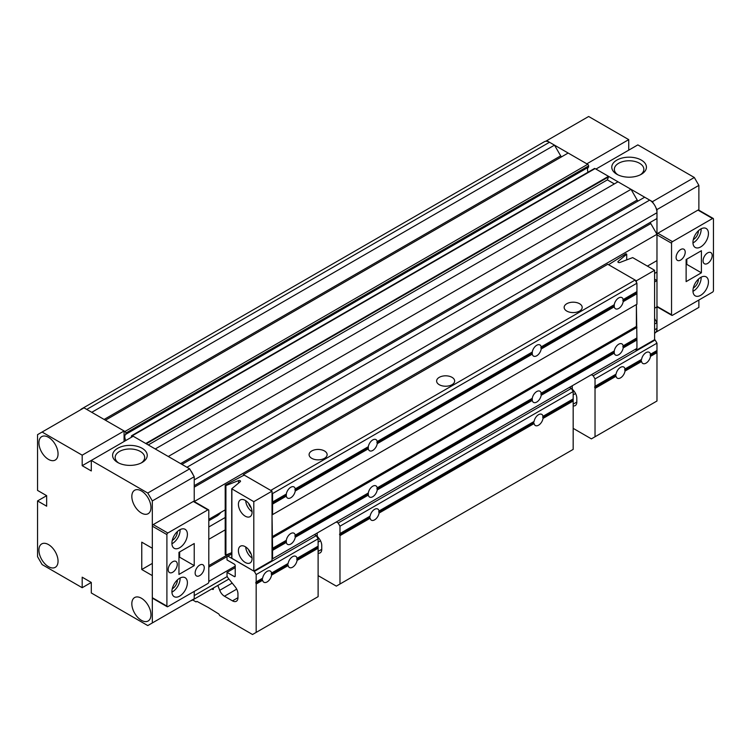 <?xml version="1.0" encoding="UTF-8"?>
<svg xmlns="http://www.w3.org/2000/svg" width="751" height="751" viewBox="0 0 751 751"><rect width="100%" height="100%" fill="white"/><g stroke="black" fill="none" stroke-linecap="round" stroke-linejoin="round"><path stroke-width="1.13" d="M117.663 462.456L117.663 462.456A17.329 10.007 180 0 1 117.663 448.309A17.329 10.007 180 0 1 142.164 448.309A17.329 10.007 180 0 1 142.164 462.456A17.329 10.007 180 0 1 117.663 462.456M141.188 462.982A14.748 8.514 -0 0 0 144.671 457.49A14.748 8.514 -0 0 0 140.343 451.464A14.748 8.514 -0 0 0 124.272 449.624A14.748 8.514 -0 0 0 115.166 457.49A14.748 8.514 -0 0 0 118.649 462.982M48.477 459.387A13.527 7.81 60 0 1 39.643 447.465A13.527 7.81 60 0 1 41.718 436.622A13.527 7.81 60 0 1 48.477 437.298A13.527 7.81 60 0 1 57.32 449.211A13.527 7.81 60 0 1 55.245 460.053A13.527 7.81 60 0 1 48.477 459.387M141.395 620.317A13.527 7.81 60 0 1 132.561 608.394A13.527 7.81 60 0 1 134.636 597.552A13.527 7.81 60 0 1 141.395 598.228A13.527 7.81 60 0 1 150.228 610.141A13.527 7.81 60 0 1 148.154 620.983A13.527 7.81 60 0 1 141.395 620.317M48.477 566.667A13.527 7.81 60 0 1 39.643 554.754A13.527 7.81 60 0 1 41.718 543.912A13.527 7.81 60 0 1 48.477 544.578A13.527 7.81 60 0 1 57.32 556.5A13.527 7.81 60 0 1 55.245 567.343A13.527 7.81 60 0 1 48.477 566.667M141.395 513.027A13.527 7.81 60 0 1 132.561 501.105A13.527 7.81 60 0 1 134.636 490.262A13.527 7.81 60 0 1 141.395 490.938A13.527 7.81 60 0 1 150.228 502.86A13.527 7.81 60 0 1 148.154 513.693A13.527 7.81 60 0 1 141.395 513.027M91.293 582.447L82.188 587.704L82.188 577.19L91.293 582.447L91.293 592.961L147.769 625.574L194.227 598.754L194.227 591.384L194.227 595.599A10.307 5.952 60 0 1 194.227 595.637M124.084 441.504L124.084 430.98L84.009 407.84L37.55 434.66L37.55 490.412L46.656 495.669L37.55 500.926L37.55 556.679L42.103 564.564L82.188 587.704M194.227 501.978L194.227 476.735L189.674 468.849L133.199 436.237L82.188 465.695L82.188 455.172L42.103 432.032M189.674 468.849L147.769 493.041L91.293 460.438L91.293 470.952L82.188 465.695M152.322 563.41L141.761 569.511L141.761 542.166L152.322 548.258L152.322 500.926L147.769 493.041M152.322 622.945L152.322 575.613L141.761 569.511M46.656 495.669L46.656 506.193L37.55 500.926M124.084 430.98L82.188 455.172M194.227 476.735L152.322 500.926M245.239 546.681A9.66 5.576 -120 0 0 240.404 546.202A9.66 5.576 -120 0 0 238.931 553.947A9.66 5.576 -120 0 0 245.239 562.461A9.66 5.576 -120 0 0 250.074 562.94A9.66 5.576 -120 0 0 251.547 555.196A9.66 5.576 -120 0 0 245.239 546.681M245.708 546.972A9.66 5.576 -120 0 0 252.054 557.965M245.239 500.401A9.66 5.576 -120 0 0 240.404 499.922A9.66 5.576 -120 0 0 238.931 507.667A9.66 5.576 -120 0 0 245.239 516.181A9.66 5.576 -120 0 0 250.074 516.66A9.66 5.576 -120 0 0 251.547 508.915A9.66 5.576 -120 0 0 245.239 500.401M245.708 500.692A9.66 5.576 -120 0 0 252.054 511.684M251.153 507.751A5.801 3.351 60 0 1 248.665 503.442M251.153 554.031A5.801 3.351 60 0 1 248.665 549.723M253.8 501.668L231.73 488.798L240.282 481.654A1.286 0.742 0 0 0 240.517 481.222A1.286 0.742 0 0 0 239.879 480.584A1.286 0.742 0 0 0 238.583 480.584L225.92 485.568L225.197 485.155L243.24 475.571A1.286 0.742 180 0 1 245.051 475.571L272.022 491.145L253.8 501.668L253.8 571.089L231.73 558.218L231.824 488.967M238.583 483.053L238.583 480.584M231.73 552.698L225.92 554.989L225.92 485.568M225.92 554.989L225.197 554.576L225.197 485.155M253.8 571.089L272.022 560.565L272.022 491.145M225.197 517.505L208.806 526.967M638.481 200.789A1.286 0.742 60 0 1 637.843 200.724A1.286 0.742 60 0 1 637.205 200.038L631.018 189.327L168.271 456.495L155.241 448.967L617.989 181.808L631.018 189.327M561.964 156.612A1.286 0.742 60 0 1 561.326 156.546A1.286 0.742 60 0 1 560.678 155.861L554.491 145.15L91.753 412.308L86.74 409.417L549.488 142.258A10.307 5.952 60 0 0 544.334 141.742L81.587 408.91A10.307 5.952 60 0 1 82.939 408.46M80.526 409.849A10.307 5.952 60 0 1 81.587 408.91M554.491 145.15L549.488 142.258M588.606 165.896A1.286 0.742 60 0 0 587.695 164.319L568.15 153.035L105.412 420.203L124.957 431.478A1.286 0.742 60 0 1 125.868 433.064L125.868 434.256L588.606 167.097L588.606 165.896L125.868 433.064M125.858 440.48A5.473 3.164 60 0 1 125.868 434.256M588.061 172.195A5.473 3.164 60 0 1 588.606 167.097M131.416 437.27L131.416 436.265A1.286 0.742 60 0 1 131.688 435.674A1.286 0.742 60 0 1 132.336 435.74L145.769 443.503L608.517 176.335L595.074 168.581L132.336 435.74M131.688 435.674L594.435 168.515A1.286 0.742 60 0 1 595.074 168.581M614.346 183.911L607.371 179.883L608.517 176.917L146.267 443.785M608.517 176.917L608.517 176.335M607.371 179.883L148.266 444.939M644.677 197.213L181.93 464.381L186.943 467.272L649.69 200.104L644.677 197.213M190.745 470.708A10.307 5.952 60 0 1 193.157 474.876M194.227 479.851A10.307 5.952 60 0 1 194.227 479.889L194.227 485.681L656.975 218.513L656.975 212.73L194.227 479.889M649.69 200.104A10.307 5.952 60 0 1 656.975 212.73M650.788 222.089L194.227 485.681L650.788 222.089A1.286 0.742 60 0 0 650.788 223.573L194.227 487.164M194.227 501.546L656.975 234.284L650.788 223.573M656.975 234.284L656.975 260.588L647.409 266.107M225.197 509.873L208.806 519.335M654.609 279.203L656.975 280.574L654.609 281.944M225.197 529.859L208.806 539.321M656.975 280.574L656.975 306.877L654.609 308.239M230.013 553.374L208.806 565.625M654.609 333.284L654.834 333.153A10.307 5.952 60 0 0 656.975 328.431L656.975 322.648L654.609 324.01M235.223 566.141L208.806 581.396M656.975 322.648L654.609 318.546M193.157 599.373A10.307 5.952 60 0 1 192.096 600.312A10.307 5.952 60 0 1 190.745 600.762M187.393 582.71A10.946 6.318 -60 0 1 182.615 593.731A10.946 6.318 -60 0 1 174.176 596.66A10.946 6.318 -60 0 1 171.913 591.647A10.946 6.318 -60 0 1 176.692 580.626A10.946 6.318 -60 0 1 185.131 577.697A10.946 6.318 -60 0 1 187.393 582.71M180.099 577.998A10.946 6.318 -60 0 1 180.109 578.505A10.946 6.318 -60 0 1 171.923 592.154M187.393 534.327A10.946 6.318 -60 0 1 182.615 545.348A10.946 6.318 -60 0 1 174.176 548.277A10.946 6.318 -60 0 1 171.913 543.264A10.946 6.318 -60 0 1 176.692 532.243A10.946 6.318 -60 0 1 185.131 529.314A10.946 6.318 -60 0 1 187.393 534.327M180.099 529.615A10.946 6.318 -60 0 1 180.109 530.122A10.946 6.318 -60 0 1 171.923 543.771M195.138 572.985A6.44 3.717 120 0 0 196.471 575.933A6.44 3.717 120 0 0 201.437 574.205A6.44 3.717 120 0 0 204.244 567.718A6.44 3.717 120 0 0 202.911 564.771A6.44 3.717 120 0 0 197.954 566.498A6.44 3.717 120 0 0 195.138 572.985M168.177 569.615A6.44 3.717 120 0 0 169.51 572.562A6.44 3.717 120 0 0 174.476 570.835A6.44 3.717 120 0 0 177.283 564.358A6.44 3.717 120 0 0 175.95 561.41A6.44 3.717 120 0 0 170.984 563.128A6.44 3.717 120 0 0 168.177 569.615M177.377 531.567A7.088 4.093 -60 0 1 177.377 531.699A7.088 4.093 -60 0 1 172.251 540.438M177.377 579.95A7.088 4.093 -60 0 1 177.377 580.082A7.088 4.093 -60 0 1 172.251 588.822M167.811 533.013A1.286 0.742 120 0 0 166.9 534.59L166.9 606.113A1.286 0.742 120 0 0 167.163 606.705A1.286 0.742 120 0 0 167.811 606.639L207.896 583.499A1.286 0.742 120 0 0 208.806 581.922L208.806 510.398A1.286 0.742 120 0 0 208.534 509.807A1.286 0.742 120 0 0 207.896 509.873L167.811 533.013L153.232 524.592A1.286 0.742 120 0 0 152.322 526.169L152.322 597.702A1.286 0.742 120 0 0 152.594 598.284L167.163 606.705M194.227 565.616L194.227 543.527L178.954 552.342L178.954 574.431L194.227 565.616L179.649 557.204L179.649 551.947M208.534 509.807L193.965 501.396A1.286 0.742 120 0 0 193.317 501.452L153.232 524.592M178.954 557.608L179.649 557.204M692.957 242.442A10.946 6.318 -60 0 1 697.735 231.421A10.946 6.318 -60 0 1 706.175 228.492A10.946 6.318 -60 0 1 708.437 233.505A10.946 6.318 -60 0 1 703.659 244.526A10.946 6.318 -60 0 1 695.219 247.455A10.946 6.318 -60 0 1 692.957 242.442M701.143 228.792A10.946 6.318 -60 0 1 701.152 229.299A10.946 6.318 -60 0 1 692.966 242.948M692.957 290.825A10.946 6.318 -60 0 1 697.735 279.813A10.946 6.318 -60 0 1 706.175 276.875A10.946 6.318 -60 0 1 708.437 281.888A10.946 6.318 -60 0 1 703.659 292.909A10.946 6.318 -60 0 1 695.219 295.838A10.946 6.318 -60 0 1 692.957 290.825M701.143 277.175A10.946 6.318 -60 0 1 701.152 277.682A10.946 6.318 -60 0 1 692.966 291.332M685.212 252.176A6.44 3.717 120 0 0 683.879 249.229A6.44 3.717 120 0 0 678.913 250.947A6.44 3.717 120 0 0 676.107 257.433A6.44 3.717 120 0 0 677.44 260.381A6.44 3.717 120 0 0 682.396 258.654A6.44 3.717 120 0 0 685.212 252.176M712.173 255.537A6.44 3.717 120 0 0 710.84 252.589A6.44 3.717 120 0 0 705.874 254.317A6.44 3.717 120 0 0 703.067 260.794A6.44 3.717 120 0 0 704.4 263.751A6.44 3.717 120 0 0 709.366 262.024A6.44 3.717 120 0 0 712.173 255.537M698.421 279.128A7.088 4.093 -60 0 1 698.421 279.259A7.088 4.093 -60 0 1 693.295 287.999M698.421 230.745A7.088 4.093 -60 0 1 698.421 230.876A7.088 4.093 -60 0 1 693.295 239.616M712.539 292.139A1.286 0.742 120 0 0 713.45 290.562L713.45 219.039A1.286 0.742 120 0 0 713.187 218.447A1.286 0.742 120 0 0 712.539 218.513L672.455 241.653A1.286 0.742 120 0 0 671.544 243.23L671.544 314.753A1.286 0.742 120 0 0 671.816 315.345A1.286 0.742 120 0 0 672.455 315.279L712.539 292.139M686.123 259.536L686.123 281.625L701.396 272.81L701.396 250.721L686.123 259.536M713.187 218.447L698.608 210.036A1.286 0.742 120 0 0 697.961 210.102L657.885 233.242A1.286 0.742 120 0 0 656.975 234.819L656.975 306.342A1.286 0.742 120 0 0 657.238 306.934L671.816 315.345M686.123 264.793L686.818 264.39L686.818 259.133M701.396 272.81L686.818 264.39M220.841 512.389A38.648 22.314 60 0 1 216.645 516.2L208.806 520.734M579.547 303.714A9.021 5.21 0 0 0 569.718 302.587A9.021 5.21 0 0 0 564.151 307.394A9.021 5.21 0 0 0 566.789 311.074A9.021 5.21 0 0 0 576.618 312.2A9.021 5.21 0 0 0 582.185 307.394A9.021 5.21 0 0 0 579.547 303.714M324.488 450.966A9.021 5.21 0 0 0 314.66 449.84A9.021 5.21 0 0 0 309.093 454.646A9.021 5.21 0 0 0 311.74 458.326A9.021 5.21 0 0 0 321.559 459.462A9.021 5.21 0 0 0 327.126 454.646A9.021 5.21 0 0 0 324.488 450.966M452.018 377.34A9.021 5.21 0 0 0 442.189 376.213A9.021 5.21 0 0 0 436.622 381.02A9.021 5.21 0 0 0 439.26 384.7A9.021 5.21 0 0 0 449.089 385.836A9.021 5.21 0 0 0 454.655 381.02A9.021 5.21 0 0 0 452.018 377.34M272.022 492.618L272.566 493.567L272.566 514.604L272.022 514.923L272.566 548.258L286.319 540.316A6.44 3.717 -60 0 1 290.787 533.539A6.44 3.717 -60 0 1 294.007 533.219A6.44 3.717 -60 0 1 295.246 535.172L295.246 537.275L368.309 495.097L368.309 492.985A6.44 3.717 -60 0 1 372.768 486.207A6.44 3.717 -60 0 1 375.988 485.888A6.44 3.717 -60 0 1 377.227 487.84L377.227 489.943L532.271 400.424A6.44 3.717 120 0 0 533.51 402.376A6.44 3.717 120 0 0 536.73 402.057A6.44 3.717 120 0 0 541.199 395.279L614.252 353.092A6.44 3.717 120 0 0 615.491 355.045A6.44 3.717 120 0 0 618.711 354.725A6.44 3.717 120 0 0 623.18 347.938L636.932 339.996L636.932 348.417L272.022 559.101M368.309 495.097A6.44 3.717 120 0 0 369.548 497.04A6.44 3.717 120 0 0 372.768 496.721A6.44 3.717 120 0 0 377.227 489.943M272.566 501.978L286.319 494.036A6.44 3.717 -60 0 1 290.787 487.258A6.44 3.717 -60 0 1 294.007 486.939A6.44 3.717 -60 0 1 295.246 488.882L295.246 490.994L368.309 448.807L368.309 446.704A6.44 3.717 -60 0 1 372.768 439.926A6.44 3.717 -60 0 1 375.988 439.607A6.44 3.717 -60 0 1 377.227 441.55L377.227 443.663L532.271 354.143A6.44 3.717 120 0 0 533.51 356.096A6.44 3.717 120 0 0 536.73 355.777A6.44 3.717 120 0 0 541.199 348.99L614.252 306.812A6.44 3.717 120 0 0 615.491 308.764A6.44 3.717 120 0 0 618.711 308.445A6.44 3.717 120 0 0 623.18 301.658L636.932 293.716L636.932 304.239L272.566 514.604M368.309 448.807A6.44 3.717 120 0 0 369.548 450.76A6.44 3.717 120 0 0 372.768 450.44A6.44 3.717 120 0 0 377.227 443.663M272.566 548.258L272.566 550.37L286.319 542.429A6.44 3.717 120 0 0 287.567 544.372A6.44 3.717 120 0 0 290.787 544.053A6.44 3.717 120 0 0 295.246 537.275M272.566 504.081L286.319 496.139A6.44 3.717 120 0 0 287.567 498.091A6.44 3.717 120 0 0 290.787 497.772A6.44 3.717 120 0 0 295.246 490.994M377.227 487.84L532.271 398.321A6.44 3.717 -60 0 1 536.73 391.543A6.44 3.717 -60 0 1 539.95 391.224A6.44 3.717 -60 0 1 541.199 393.167L541.199 395.279M377.227 441.55L532.271 352.041A6.44 3.717 -60 0 1 536.73 345.263A6.44 3.717 -60 0 1 539.95 344.944A6.44 3.717 -60 0 1 541.199 346.887L541.199 348.99M541.199 393.167L614.252 350.989A6.44 3.717 -60 0 1 618.711 344.211A6.44 3.717 -60 0 1 621.931 343.892A6.44 3.717 -60 0 1 623.18 345.835L623.18 347.938M541.199 346.887L614.252 304.709A6.44 3.717 -60 0 1 618.711 297.931A6.44 3.717 -60 0 1 621.931 297.612A6.44 3.717 -60 0 1 623.18 299.555L623.18 301.658M243.418 475.486L243.418 474.632L607.784 264.268L635.111 280.048L636.932 283.202L636.932 293.716M272.022 514.923L636.388 304.559L636.932 339.996M243.418 474.632L270.745 490.412L635.111 280.048M272.566 550.37L272.566 558.782M532.271 400.424L532.271 398.321M295.246 535.172L368.309 492.985M623.18 345.835L636.932 337.894M272.566 537.744L636.932 327.38M532.271 354.143L532.271 352.041M295.246 488.882L368.309 446.704M623.18 299.555L636.932 291.613M272.566 493.567L636.932 283.202M286.319 542.429L286.319 540.316M286.319 496.139L286.319 494.036M614.252 353.092L614.252 350.989M614.252 306.812L614.252 304.709M272.022 536.796L636.388 326.432L636.388 304.549M379.048 513.083L379.048 510.98A6.44 3.717 120 0 0 377.809 509.028A6.44 3.717 120 0 0 373.275 510.323A6.44 3.717 120 0 0 370.13 516.125L369.595 516.979L370.13 518.237A6.44 3.717 120 0 0 371.37 520.18A6.44 3.717 120 0 0 375.904 518.885A6.44 3.717 120 0 0 379.048 513.083L534.092 423.564A6.44 3.717 120 0 0 535.332 425.517A6.44 3.717 120 0 0 539.866 424.221A6.44 3.717 120 0 0 543.02 418.42L573.173 401.006L573.173 391.543L571.351 388.389L569.521 387.338M271.562 575.135L271.562 573.032A6.44 3.717 120 0 0 270.322 571.079A6.44 3.717 120 0 0 265.788 572.384A6.44 3.717 120 0 0 262.634 578.186L262.108 579.04L262.634 580.288A6.44 3.717 120 0 0 263.883 582.241A6.44 3.717 120 0 0 268.417 580.945A6.44 3.717 120 0 0 271.562 575.135L288.14 565.569A6.44 3.717 120 0 0 289.388 567.512A6.44 3.717 120 0 0 293.913 566.216A6.44 3.717 120 0 0 297.067 560.415L318.114 548.258L318.114 538.796L316.293 535.641L314.472 534.59M297.067 560.415L297.067 558.312A6.44 3.717 120 0 0 295.828 556.36A6.44 3.717 120 0 0 291.294 557.655A6.44 3.717 120 0 0 288.14 563.457L287.614 564.311L288.14 565.569M543.02 418.42L543.02 416.307A6.44 3.717 120 0 0 541.771 414.364A6.44 3.717 120 0 0 537.247 415.66A6.44 3.717 120 0 0 534.092 421.461L533.557 422.315L534.092 423.564M625.001 371.088L625.001 368.976A6.44 3.717 120 0 0 623.752 367.032A6.44 3.717 120 0 0 619.228 368.328A6.44 3.717 120 0 0 616.073 374.129L615.538 374.984L616.073 376.232A6.44 3.717 120 0 0 617.313 378.185A6.44 3.717 120 0 0 621.847 376.889A6.44 3.717 120 0 0 625.001 371.088L641.579 361.513A6.44 3.717 120 0 0 642.818 363.465A6.44 3.717 120 0 0 647.353 362.16A6.44 3.717 120 0 0 650.507 356.359L656.975 352.623L656.975 401.006L591.384 438.875L573.173 428.352M650.507 356.359L650.507 354.256A6.44 3.717 120 0 0 649.258 352.303A6.44 3.717 120 0 0 644.733 353.599A6.44 3.717 120 0 0 641.579 359.41L641.044 360.255L641.579 361.513M318.114 575.613L336.326 586.127L573.173 449.389L573.173 401.006M217.828 585.451L219.724 590.333A7.726 4.459 -120 0 0 224.455 596.219L232.481 600.856A7.726 4.459 -120 0 0 236.349 601.241A7.726 4.459 -120 0 0 237.954 597.702L237.954 593.9A7.726 4.459 -120 0 0 235.223 586.86L227.929 577.791A2.572 1.483 60 0 1 227.018 575.444L227.018 572.356L234.312 576.561A1.286 0.742 -120 0 0 234.95 576.627A1.286 0.742 -120 0 0 235.223 576.036L235.223 565.719A1.286 0.742 -120 0 0 234.312 564.142L227.018 559.936L227.018 556.679L227.929 556.153L254.345 571.398L256.166 574.562L256.166 632.408L252.524 634.511L219.733 615.576L218.823 613.999L208.252 607.475L196.959 601.382L196.049 601.908L192.688 599.965M595.027 436.772L595.027 388.389L616.073 376.232M339.978 584.025L339.978 535.641L370.13 518.237M616.073 374.129L595.027 386.286L595.027 378.917L656.975 343.16L656.975 352.623M625.001 368.976L641.579 359.41M650.507 354.256L656.975 350.52M543.02 416.307L573.173 398.903M370.13 516.125L339.978 533.539L339.978 526.179L573.173 391.543M379.048 510.98L534.092 421.461M591.384 374.711L593.206 375.763L655.154 339.996L656.975 343.16M593.206 375.763L595.027 378.917M336.326 521.964L338.157 523.015L571.351 388.389M338.157 523.015L339.978 526.179M654.609 270.266L632.68 257.612L619.941 262.465A1.286 0.742 180 0 1 618.599 262.512A1.286 0.742 180 0 1 617.913 261.855A1.286 0.742 180 0 1 618.082 261.479L626.719 254.167L626.005 253.754L609.399 264.164A1.286 0.742 0 0 0 609.033 264.681A1.286 0.742 0 0 0 609.418 265.206L636.388 280.78L654.609 270.266L654.609 339.687L655.154 339.996M227.929 556.153L231.73 553.956M254.345 571.398L316.293 535.641M227.018 572.356L235.223 567.625M573.173 405.906A7.726 4.459 -120 0 0 575.21 405.596A7.726 4.459 -120 0 0 576.815 402.057L576.815 398.265A7.726 4.459 -120 0 0 574.083 391.224L572.262 388.952L571.821 389.206M318.114 553.158A7.726 4.459 -120 0 0 320.151 552.858A7.726 4.459 -120 0 0 321.757 549.319L321.757 545.517A7.726 4.459 -120 0 0 319.025 538.476L317.204 536.214L316.762 536.458M595.027 386.286L595.027 388.389M339.978 533.539L339.978 535.641M297.067 558.312L318.114 546.155M256.166 632.408L318.114 596.651L318.114 548.258M256.166 584.025L262.634 580.288M256.166 574.562L318.114 538.796M256.166 581.922L262.634 578.186M271.562 573.032L288.14 563.457M211.82 588.925L212.533 589.338A1.286 0.742 -120 0 0 213.181 589.404A1.286 0.742 -120 0 0 213.444 588.812L213.444 587.986M317.204 536.214L317.204 533.013M572.262 388.952L572.262 385.751M618.082 261.479L618.082 262.221M626.719 254.167L626.719 259.715M635.111 349.468L636.388 350.201L654.609 339.687M636.388 280.78L636.388 282.254M636.388 348.727L636.388 350.201M616.843 174.26L616.843 174.26A17.329 10.007 180 0 1 616.843 160.113A17.329 10.007 180 0 1 641.354 160.113A17.329 10.007 180 0 1 641.354 174.26A17.329 10.007 180 0 1 616.843 174.26M640.368 174.786A14.748 8.514 0 0 0 643.851 169.285A14.748 8.514 0 0 0 639.533 163.267A14.748 8.514 0 0 0 623.452 161.418A14.748 8.514 0 0 0 614.346 169.285A14.748 8.514 0 0 0 617.829 174.786M655.905 207.717L656.975 209.576L656.975 240.498M652.422 201.681L694.318 177.489L637.843 144.887L595.937 169.078L652.422 201.681L653.492 203.54M545.677 141.301L546.756 140.681L586.831 163.821L628.737 139.63L628.737 150.144M656.975 284.254L656.975 331.585L655.905 332.205M656.975 209.576L698.871 185.384L698.871 210.627M694.318 177.489L698.871 185.384M546.756 140.681L588.653 116.489L628.737 139.63M656.975 331.585L698.871 307.394L698.871 300.034M654.609 273.42L656.975 272.05M231.881 558.434L231.881 489.014M560.678 155.861L104.117 419.452M587.695 164.319L124.957 431.478M637.205 200.038L180.644 463.63M231.73 553.872L208.806 567.108M656.975 328.431L654.609 329.802M227.224 576.543L194.227 595.599M166.9 534.59L152.322 526.169M166.9 606.113L152.322 597.702M207.896 509.873L193.317 501.452M712.539 218.513L697.961 210.102M672.455 241.653L657.885 233.242M671.544 243.23L656.975 234.819M671.544 314.753L656.975 306.342M376.946 488.939L531.821 399.532M294.965 536.27L367.849 494.196M376.946 488.31L531.821 398.894M294.965 535.641L367.849 493.557M376.946 442.658L531.821 353.242M294.965 489.99L367.849 447.915M376.946 442.029L531.821 352.613M294.965 489.361L367.849 447.277M272.2 549.413L285.868 541.527M272.2 548.784L285.868 540.889M272.2 503.132L285.868 495.247M272.2 502.503L285.868 494.609M540.908 394.275L613.802 352.191M540.908 393.646L613.802 351.562M540.908 347.995L613.802 305.91M540.908 347.366L613.802 305.281M622.889 346.943L636.566 339.048M622.889 346.314L636.566 338.419M622.889 300.663L636.566 292.768M622.889 300.034L636.566 292.139M234.312 576.561L235.223 576.036M232.481 600.856L237.954 597.702M318.114 551.422L321.757 549.319M573.173 404.16L576.815 402.057M594.661 387.441L615.623 375.331M542.729 417.415L572.797 400.058M594.661 386.803L615.623 374.702M542.729 416.786L572.797 399.429M339.602 534.693L369.67 517.336M339.602 534.064L369.67 516.697M296.786 558.782L317.748 546.681M296.786 559.411L317.748 547.31M378.767 512.079L533.642 422.672M255.8 583.076L262.183 579.387M255.8 582.447L262.183 578.758M271.28 574.139L287.689 564.668M271.28 573.511L287.689 564.029M378.767 511.45L533.642 422.034M624.719 370.083L641.129 360.611M650.216 355.364L656.609 351.675M624.719 369.454L641.129 359.982M650.216 354.725L656.609 351.046M224.455 596.219L236.696 589.15M318.114 542.147L320.499 540.767M573.173 394.885L575.557 393.515M219.724 590.333L232.209 583.114M212.533 589.338L213.444 588.812M231.73 558.218L231.73 488.798M228.933 579.04L192.096 600.312"/></g></svg>
